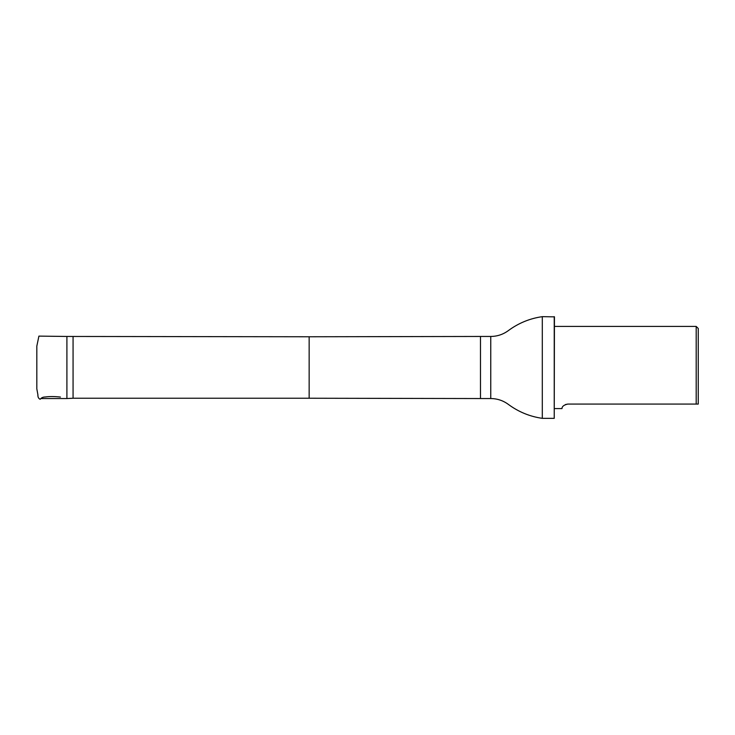 <?xml version="1.0" encoding="UTF-8"?>
<svg xmlns="http://www.w3.org/2000/svg" width="735" height="735" viewBox="0 0 735 735"><rect width="100%" height="100%" fill="white"/><g stroke="black" fill="none" stroke-linecap="round" stroke-linejoin="round"><path stroke-width="1.1" d="M73.068 336.768L73.068 398.232L309.15 398.232L309.15 336.768L66.903 336.455L66.903 398.545L41.197 398.545M698.25 404.075L698.25 328.471L696.192 326.423L696.192 404.075L698.25 404.075L567.797 404.075L565.408 404.562M567.797 404.075C560.621 405.665 562.431 409.009 561.862 408.577C562.431 409.018 560.621 405.656 567.797 404.075M490.759 398.545L490.759 336.455C497.31 336.4 503.218 334.416 508.482 330.511C518.598 323.069 529.871 318.448 542.301 316.656L542.301 418.344C529.871 416.552 518.598 411.931 508.482 404.489C503.218 400.584 497.31 398.6 490.759 398.545L480.488 398.545L480.488 336.455L309.15 336.768M554.236 316.656L554.236 418.344L554.447 316.858L542.301 316.656M36.823 359.525L36.823 359.048M36.823 358.643L36.823 377.45M36.823 357.568L36.823 376.256M36.823 346.185L36.823 388.852L37.898 394.768C37.779 397.065 38.542 398.572 40.186 399.28C41.39 397.736 43.062 396.973 45.221 396.992C49.401 396.385 54.473 396.404 60.435 397.056M36.823 388.843L36.823 387.86M36.833 382.613L36.823 374.106M66.903 336.455L38.909 336.115L36.823 346.139L36.833 352.387M554.447 408.577L561.862 408.577M554.447 326.423L696.192 326.423M73.068 398.232L66.903 398.545M309.15 398.232L480.488 398.545M490.759 336.455L480.488 336.455M554.236 418.344L542.301 418.344"/></g></svg>
